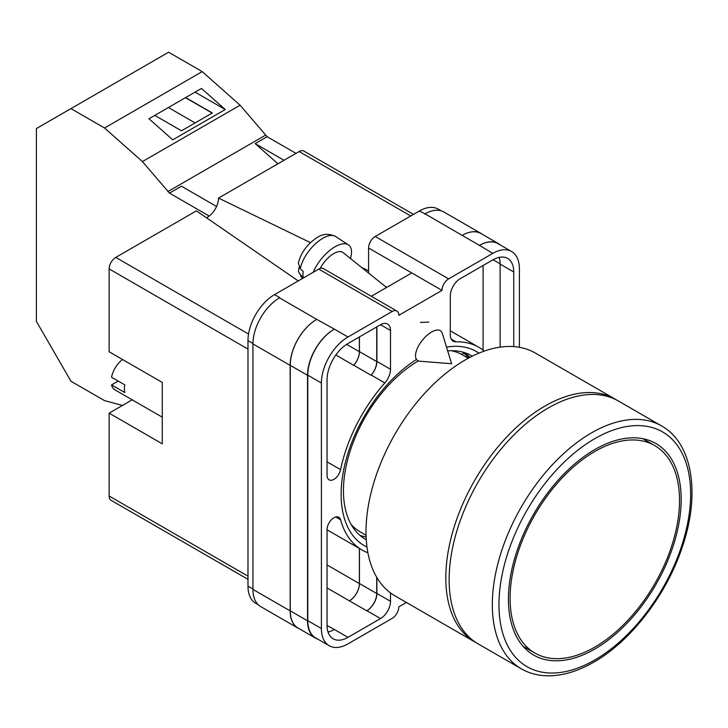 <?xml version="1.0" encoding="UTF-8"?>
<svg xmlns="http://www.w3.org/2000/svg" width="728" height="728" viewBox="0 0 728 728"><rect width="100%" height="100%" fill="white"/><g stroke="black" fill="none" stroke-linecap="round" stroke-linejoin="round"><path stroke-width="1.09" d="M366.985 547.083A112.094 64.719 -60 0 1 341.141 494.385A112.094 64.719 -60 0 1 416.361 359.541M446.528 347.129A112.094 64.719 -60 0 1 478.96 353.126M472.245 356.183A105.988 61.188 120 0 0 471.38 355.674A105.988 61.188 120 0 0 447.684 350.887M418.4 360.915A105.988 61.188 120 0 0 343.443 490.727A105.988 61.188 120 0 0 365.392 539.248A105.988 61.188 120 0 0 366.275 539.739M428.737 322.113L420.402 322.404M469.733 357.466A105.988 61.188 120 0 0 465.256 352.871M368.577 273.055L368.577 248.002A9.4 5.424 -60 0 1 375.22 236.491L448.639 278.879L492.82 253.371A37.583 21.704 120 0 1 511.611 251.515A37.583 21.704 120 0 1 519.392 268.714L519.392 347.301M441.104 210.802L438.192 209.127A37.583 21.704 -60 0 0 419.401 210.983L375.22 236.491M258.322 604.822L255.774 603.348A37.583 21.704 -60 0 1 247.984 586.14L252.944 588.998M368.577 248.002L441.996 290.39L398.808 315.324A9.4 5.424 120 0 0 396.86 311.02L323.441 268.632A9.4 5.424 -60 0 0 318.746 269.096L274.565 294.603A37.583 21.704 -60 0 0 247.984 340.64L247.984 586.14M411.766 272.936L371.326 296.278M406.397 602.466L398.808 606.852A9.4 5.424 120 0 1 392.164 618.363L347.984 643.87A37.583 21.704 120 0 1 329.192 645.727A37.583 21.704 120 0 1 321.403 628.528L321.403 383.028A37.583 21.704 120 0 1 347.984 336.991L392.164 311.484A9.4 5.424 120 0 1 396.86 311.02M376.886 326.827L376.886 361.397A14.096 8.135 120 0 1 371.198 375.066L384.821 382.937A14.096 8.135 120 0 0 390.499 369.269L390.499 330.476A14.096 8.135 120 0 0 387.587 324.024A14.096 8.135 120 0 0 380.535 324.715L390.499 330.476M384.821 382.937A116.981 67.54 120 0 0 340.577 469.66A9.737 5.624 120 0 1 329.065 479.834A9.737 5.624 120 0 1 327.054 475.384L327.054 379.761A29.593 17.09 120 0 1 347.984 343.516L380.535 324.715M484.302 351.078A116.981 67.54 120 0 0 478.887 347.311A116.981 67.54 120 0 0 455.974 341.851A14.096 8.135 120 0 1 453.216 341.195A14.096 8.135 120 0 1 450.295 334.744L450.295 295.95A14.096 8.135 120 0 1 460.26 278.688L492.82 259.896A29.593 17.09 120 0 1 507.616 258.431A29.593 17.09 120 0 1 513.75 271.981L513.75 346.61M335.735 516.962L340.577 519.756A9.737 5.624 120 0 0 338.802 517.244A9.737 5.624 120 0 0 331.304 519.856A9.737 5.624 120 0 0 327.054 529.647L327.054 625.261A29.593 17.09 120 0 0 333.178 638.811A29.593 17.09 120 0 0 347.984 637.346L380.535 618.554A14.096 8.135 120 0 0 390.499 601.292L390.499 592.92M340.577 519.756A116.981 67.54 120 0 0 361.907 549.931A116.981 67.54 120 0 0 367.877 552.734M448.639 278.879A9.4 5.424 120 0 0 441.996 290.39M299.399 628.819A37.583 21.704 -60 0 1 297.934 628.1L260.733 606.615A37.583 21.704 -60 0 1 252.944 589.416L290.154 610.892L290.154 365.392A37.583 21.704 -60 0 1 316.726 319.365L334.361 329.129A37.583 21.704 120 0 0 307.78 375.166L321.403 383.028M316.726 319.365L279.525 297.879A37.583 21.704 -60 0 1 279.88 297.679L279.525 297.879A37.583 21.704 -60 0 0 252.944 343.916L252.944 589.416M424.715 214.05A37.583 21.704 -60 0 1 425.079 213.85L419.401 210.983M462.18 235.39L479.452 245.363A37.583 21.704 -60 0 1 498.243 243.498L480.971 233.533A37.583 21.704 -60 0 0 462.18 235.39L425.079 213.85A37.583 21.704 -60 0 1 443.871 211.984L481.072 233.47A37.583 21.704 -60 0 1 482.427 234.371M483.101 350.123L483.101 265.502M328.028 632.004A29.593 17.09 120 0 0 334.361 629.483L347.984 637.346M327.054 625.552L334.361 629.483M500.127 347.138L500.127 264.109A29.593 17.09 120 0 0 499.144 257.375M307.78 375.166L307.78 620.665A37.583 21.704 120 0 0 315.57 637.865L329.192 645.727M479.452 245.363L492.82 253.371M511.611 251.515L497.988 243.643A37.583 21.704 120 0 0 479.197 245.509M376.886 577.559L376.886 593.429L390.499 601.292M376.722 577.286L376.722 593.52A14.096 8.135 -60 0 1 366.748 610.783L366.912 610.692A14.096 8.135 120 0 0 376.886 593.429M359.368 548.466L359.368 583.592A14.096 8.135 -60 0 1 349.404 600.855L366.748 610.783M371.198 375.066A116.981 67.54 120 0 0 371.053 375.239A14.096 8.135 -60 0 0 376.722 361.589L376.722 326.927M346.637 344.344L359.368 351.697A14.096 8.135 -60 0 1 353.717 365.329A116.981 67.54 -60 0 1 353.781 365.265L371.053 375.239M359.905 535.344A105.988 61.188 120 0 0 366.12 536.927M317.608 639.048A37.583 21.704 -60 0 1 315.315 638.01L298.043 628.037A37.583 21.704 -60 0 1 290.263 610.837L290.263 365.338L307.534 375.302A37.583 21.704 -60 0 1 334.106 329.274M307.534 375.302L307.534 620.811A37.583 21.704 -60 0 0 315.315 638.01M498.243 243.498A37.583 21.704 -60 0 1 500.282 244.972M468.677 358.021A104.768 60.488 -60 0 0 463.527 353.007L461.67 354.463M290.263 365.338A37.583 21.704 -60 0 1 316.835 319.301M359.441 548.503L359.441 583.547A14.096 8.135 -60 0 1 349.476 600.809M359.441 336.9L359.441 351.615A14.096 8.135 -60 0 1 353.781 365.265M297.934 628.1A37.583 21.704 -60 0 1 290.154 610.892M359.368 351.697L359.368 336.937M462.28 235.326A37.583 21.704 -60 0 1 481.072 233.47M442.251 333.206A18.791 8.581 128.7 0 0 440.795 330.958A18.791 8.581 128.7 0 0 431.577 332.023A18.791 8.581 128.7 0 0 415.515 355.746A18.791 8.581 128.7 0 0 417.29 360.287A18.791 8.581 128.7 0 0 419.801 361.215L451.633 363.736L442.251 333.206M313.24 272.272A28.192 12.867 -51.3 0 1 330.403 249.922A28.192 12.867 -51.3 0 1 348.375 244.854A28.192 12.867 -51.3 0 1 351.506 251.997A28.192 12.867 -51.3 0 1 350.45 258.522M300.318 268.759L298.371 263.117C300.1 255.637 304.122 248.839 310.419 242.706C317.654 236.6 324.188 231.249 335.481 236.445A26.681 12.185 128.7 0 0 315.524 243.744A26.681 12.185 128.7 0 0 300.318 268.759L303.203 271.526A27.082 12.367 128.7 0 0 302.921 274.711A27.082 12.367 128.7 0 0 303.221 277.468L300.336 274.693A26.681 12.185 128.7 0 0 302.138 278.023L302.557 278.442M299.09 267.203L298.471 271.608L300.336 274.693M320.22 268.441A18.791 8.581 -51.3 0 1 342.97 252.525L386.568 287.478M216.544 206.479L181.436 186.204L169.478 193.111L142.424 161.589L104.541 128.001L70.953 108.608L36.4 128.556L36.4 321.394L70.953 381.235L104.541 400.627L122.468 405.432M70.953 108.608L168.614 52.216L202.211 71.617L240.094 105.205L267.149 136.727L295.968 153.362M142.424 161.589L240.094 105.205M104.541 128.001L202.211 71.617M172.745 139.84L225.234 109.537L201.456 88.452L148.967 118.755L172.745 139.84M267.149 136.727L255.182 143.625L277.914 163.782M167.795 191.619L265.456 135.226M169.478 193.111L209.145 216.016M255.182 143.625L284.011 160.269M154.791 115.397L181.472 130.803L212.339 112.977L185.658 97.57M195.086 92.128L225.234 109.537M195.104 122.932L168.423 107.526M212.176 113.077L185.494 97.67M465.183 359.969A140.24 80.963 120 0 0 373.564 483.547A140.24 80.963 120 0 0 395.067 595.923L474.856 641.996A140.24 80.963 -60 0 1 453.362 529.62A140.24 80.963 -60 0 1 544.972 406.042A140.24 80.963 -60 0 1 615.096 399.099L535.298 353.025A140.24 80.963 120 0 0 465.183 359.969M351.042 524.315A102.184 58.995 120 0 0 360.005 531.74L366.066 535.244M468.25 358.258L462.189 354.754A102.184 58.995 120 0 0 451.269 350.705M594.803 451.496A119.802 69.169 120 0 0 516.543 557.066A119.802 69.169 120 0 0 534.907 653.062A119.802 69.169 120 0 0 594.803 647.128A119.802 69.169 120 0 0 673.072 541.559A119.802 69.169 120 0 0 654.709 445.563A119.802 69.169 120 0 0 594.803 451.496M594.803 649.048A122.149 70.525 120 0 0 674.601 541.405A122.149 70.525 120 0 0 655.883 443.525A122.149 70.525 120 0 0 594.803 449.576A122.149 70.525 120 0 0 515.005 557.22A122.149 70.525 120 0 0 533.733 655.1A122.149 70.525 120 0 0 594.803 649.048M548.293 407.962A140.24 80.963 120 0 0 456.684 531.54A140.24 80.963 120 0 0 478.178 643.907L521.366 668.841A140.24 80.963 -60 0 1 499.872 556.474A140.24 80.963 -60 0 1 591.482 432.896A140.24 80.963 -60 0 1 661.597 425.944L618.418 401.01A140.24 80.963 120 0 0 548.293 407.962M162.28 417.19L115.015 389.908A18.791 10.847 120 0 1 111.539 384.894L124.834 392.565A18.791 10.847 -60 0 1 124.406 388.97A18.791 10.847 -60 0 1 124.834 384.894L111.539 377.222A18.791 10.847 120 0 1 122.55 359.514M111.539 384.894L118.191 381.053M247.984 349.076L109.127 268.905L109.127 351.761L162.28 382.455L162.28 443.825L109.127 413.14L109.127 495.995L247.984 576.167M247.984 579.342L111.075 500.3A9.4 5.424 -60 0 1 109.127 495.995M132.196 399.827L109.127 413.14M109.127 268.905A9.4 5.424 -60 0 1 115.77 257.403L248.548 334.061M298.262 280.926L196.414 210.847L115.77 257.403M206.452 217.754A15.625 9.018 120 0 0 218.509 198.089L310.483 242.642M410.765 215.97L299.144 151.533L218.509 198.089M299.144 151.533A9.4 5.424 -60 0 1 303.849 151.06L413.522 214.387M361.434 267.331L368.577 270.789M307.78 620.665L321.403 628.528M334.361 329.129L347.984 336.991M318.746 269.096L392.164 311.484M274.565 294.603L279.88 297.679M366.912 610.692L380.535 618.554M327.054 587.942L349.404 600.855M451.269 339.13L455.974 341.851M500.127 264.109L513.75 271.981M376.886 361.397L390.499 369.269M335.836 355.009L353.717 365.329M327.054 461.852L340.577 469.66M290.263 610.837L307.534 620.811M359.441 583.547L376.722 593.52M493.074 259.75L500.127 263.818M359.441 351.615L376.722 361.589M252.944 343.916L290.154 365.392M327.054 564.928L359.368 583.592M247.984 340.64L252.953 343.507M386.85 287.323L385.139 286.332M594.803 438.647A135.535 78.251 120 0 0 498.962 604.65A135.535 78.251 120 0 0 594.803 659.978A135.535 78.251 120 0 0 690.645 493.984A135.535 78.251 120 0 0 594.803 438.647M327.054 529.802L361.907 549.931M450.295 330.803L478.887 347.311M298.471 271.608L302.138 278.023M335.481 236.445L348.375 244.854M474.856 641.996L476.567 642.933M616.762 400.1L615.096 399.099M522.986 646.182L534.907 653.062M642.788 438.684L654.709 445.563M521.366 668.841C528.846 673.136 537.173 675.447 546.346 675.784C561.461 676.203 577.295 671.653 593.83 662.134C631.194 640.995 666.948 594.185 682.509 546.382C700.445 493.857 692.674 443.252 661.597 425.944"/></g></svg>

